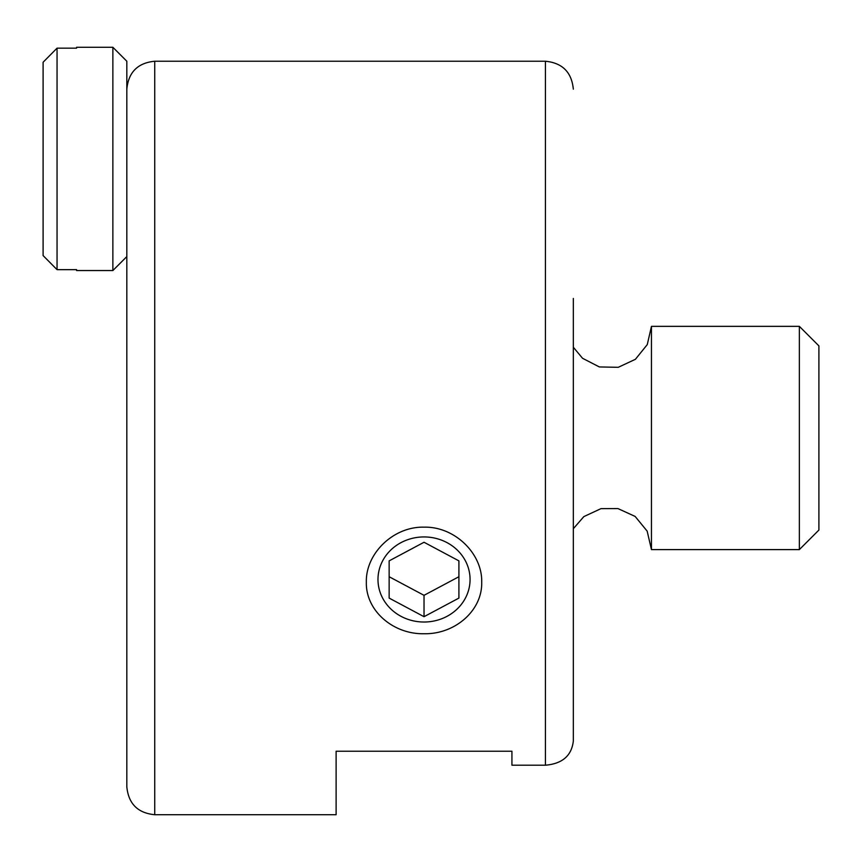 <?xml version="1.0" encoding="UTF-8"?>
<svg xmlns="http://www.w3.org/2000/svg" width="862" height="862" viewBox="0 0 862 862"><rect width="100%" height="100%" fill="white"/><g stroke="black" fill="none" stroke-linecap="round" stroke-linejoin="round"><path stroke-width="1.29" d="M126.822 437.971L126.822 786.812C128.481 803.761 137.78 813.06 154.729 814.719L154.729 61.234C137.78 62.894 128.481 72.192 126.822 89.142L126.822 437.971M154.729 814.719L336.115 814.719L336.115 751.222L511.931 751.222L511.931 765.208L545.42 765.208C562.347 763.764 571.646 755.705 573.327 741.04L573.327 298.446M366.339 582.152C365.585 553.706 393.18 526.413 424.029 527.156C454.867 526.413 482.461 553.706 481.707 582.152C482.461 610.684 454.867 634.4 424.029 633.742C393.18 634.4 365.585 610.684 366.339 582.152M511.931 765.208L511.931 751.222M573.327 683.555L573.327 741.04M799.365 549.6L818.9 530.065L818.9 345.888L799.365 326.353L799.365 549.6L651.457 549.6L651.457 326.353L647.265 344.606L635.391 359.314L618.259 367.309L599.359 366.943L582.55 358.29L573.327 347.235M424.029 622.019A46.042 42.54 0 0 1 384.15 558.21A46.042 42.54 0 0 1 463.896 558.21A46.042 42.54 0 0 1 424.029 622.019M458.907 560.871L458.907 598.088L424.029 616.696L389.139 598.088L389.139 560.871L424.029 542.263L458.907 560.871L458.907 576.721L424.029 595.33L424.029 616.696M389.139 560.871L389.139 576.721L424.029 595.33M57.054 48.164L43.1 62.236L43.1 255.583L57.054 269.666L57.054 48.164L76.589 48.164L76.589 47.281L112.868 47.281L112.868 270.539L76.589 270.539L76.589 269.666L57.054 269.666M126.822 158.91L126.822 61.234L112.868 47.281M154.729 61.234L545.42 61.234L545.42 765.208M545.42 61.234C562.369 62.894 571.668 72.192 573.327 89.142M799.365 326.353L651.457 326.353M573.327 528.718L583.833 516.618L600.976 508.645L617.946 508.58L635.143 516.435L647.157 531.121L651.457 549.6M126.822 256.585L112.868 270.539"/></g></svg>
